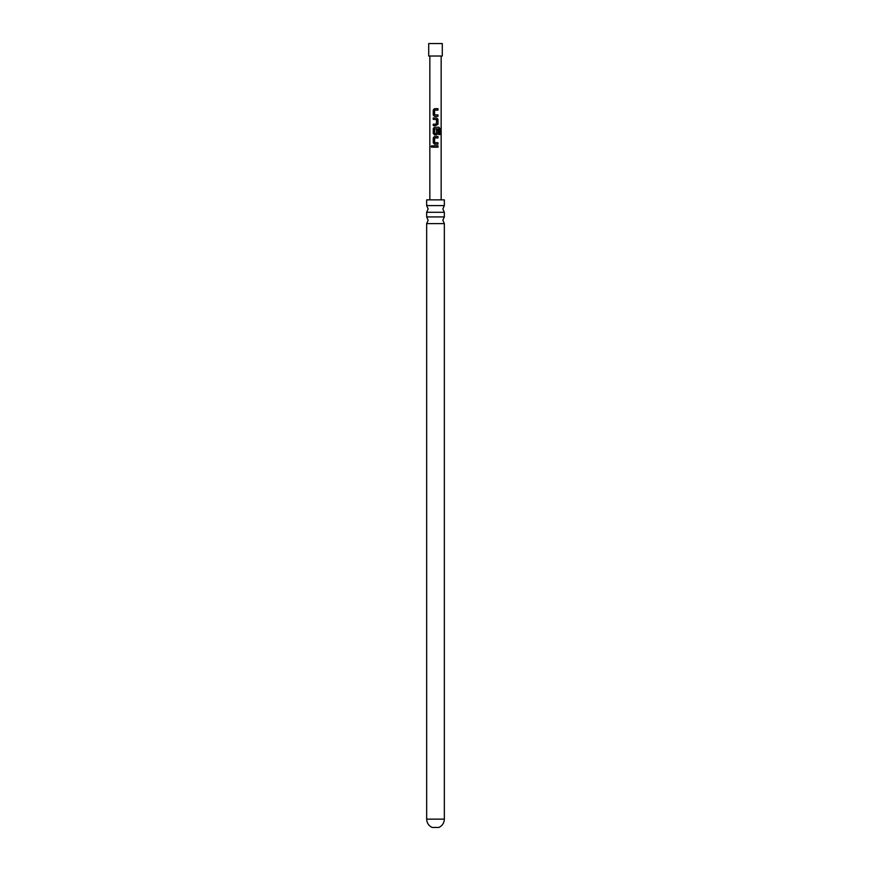 <?xml version="1.0" encoding="UTF-8"?>
<svg xmlns="http://www.w3.org/2000/svg" width="871" height="871" viewBox="0 0 871 871"><rect width="100%" height="100%" fill="white"/><g stroke="black" fill="none" stroke-linecap="round" stroke-linejoin="round"><path stroke-width="1.31" d="M431.864 147.373L431.112 146.502L431.907 145.62L432.397 146.992L431.156 146.796L431.864 145.62M435.5 147.21L433.279 147.21L433.29 145.784L437.961 145.784L437.961 147.21L433.279 147.21M435.5 144.161L433.257 142.833L433.235 137.836L434.444 136.507L437.971 136.507L437.971 137.934L434.629 137.934L434.564 142.637L437.961 142.735L437.961 144.161L434.487 144.161M435.5 134.885L433.257 133.557L433.257 128.56L434.466 127.231L438.93 127.231L439.899 128.56L439.899 134.559L438.853 134.559L438.853 128.908L434.651 128.81L434.553 133.524L436.404 133.622L436.513 129.463L437.971 129.463L437.971 133.557L435.5 134.885M435.5 125.609L433.268 125.609L433.279 124.183L436.404 124.183L436.513 119.479L433.257 119.381L433.235 117.955L436.621 117.955L437.971 119.283L437.961 124.281L435.5 125.609L437.961 124.281M434.139 119.381L433.257 119.381M435.5 116.344L434.422 116.344L433.225 115.005L433.257 110.018L434.455 108.679L437.961 108.679L437.961 110.105L434.651 110.105L434.531 114.82L437.971 114.907L437.971 116.333L435.5 116.344M437.024 114.918L437.971 114.907M436.044 128.81L435.435 128.81M435.5 133.622L436.404 133.622M437.068 142.746L437.961 142.735M426.659 205.6L426.659 199.873L444.341 199.873L444.341 205.6L426.659 205.6L428.14 208.942L426.659 212.284L444.341 212.284L442.86 208.942L444.341 205.6M444.341 223.607L444.341 819.143L426.659 819.143L426.659 223.607L444.341 223.607L442.86 220.265L444.341 216.923L426.659 216.923L426.659 212.284M426.659 819.143C426.834 822.986 428.641 825.762 432.103 827.45L438.897 827.45C442.359 825.762 444.166 822.986 444.341 819.143M442.294 56.016L428.706 56.016L428.706 43.55L442.294 43.55L442.294 56.016M433.366 147.21L433.377 145.784M435.5 145.784L437.961 145.784M437.863 145.784L437.863 147.21M434.531 144.161L433.257 142.833M434.607 142.637L437.863 142.735L437.863 144.161M437.873 136.507L437.873 137.934L434.629 137.934M433.355 142.833L433.323 137.836L434.444 136.507L435.5 136.507M436.469 129.463L437.863 129.463L437.873 133.557L436.567 134.885L434.498 134.885L433.355 133.557L433.355 128.56L434.498 127.231L438.788 127.231L439.724 128.56L439.899 134.559M439.724 134.559L438.723 134.559M434.596 133.524L436.371 133.622M436.469 119.479L433.344 119.381L433.323 117.955L436.578 117.955L437.971 119.283M437.873 119.283L437.863 124.281M433.355 125.609L433.366 124.183L436.404 124.183M434.564 114.82L437.873 114.907L437.873 116.333L434.466 116.344L433.225 115.005M437.863 108.679L437.961 110.105M437.863 110.105L434.683 110.105M433.312 115.005L433.344 110.018L434.455 108.679M434.498 108.679L435.5 108.679M429.839 56.016L429.839 199.873M441.162 56.016L441.162 199.873M426.659 216.923L428.14 220.265L426.659 223.607M444.341 216.923L444.341 212.284"/></g></svg>
